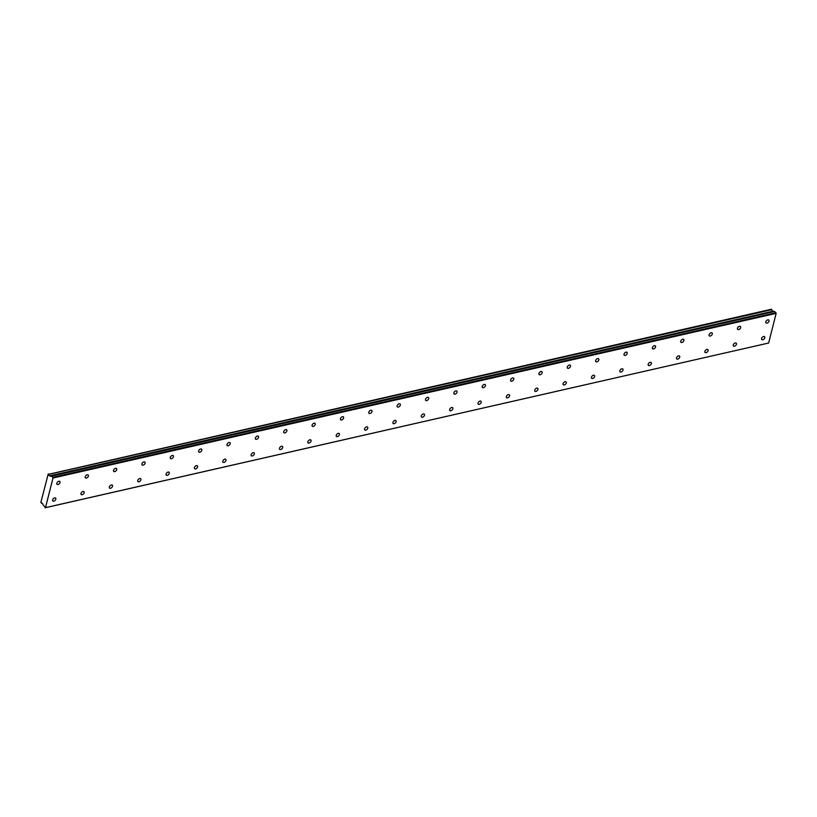 <?xml version="1.0" encoding="UTF-8"?>
<svg xmlns="http://www.w3.org/2000/svg" width="817" height="817" viewBox="0 0 817 817"><rect width="100%" height="100%" fill="white"/><g stroke="black" fill="none" stroke-linecap="round" stroke-linejoin="round"><path stroke-width="1.23" d="M767 323.123A2.002 1.226 134.2 0 0 768.746 321.765A2.002 1.226 134.2 0 0 768.807 320.07A2.002 1.226 134.2 0 0 767.827 319.866A2.002 1.226 134.2 0 0 766.08 321.234A2.002 1.226 134.2 0 0 766.019 322.929A2.002 1.226 134.2 0 0 767 323.123M738.639 329.578A2.002 1.226 134.2 0 0 740.386 328.22A2.002 1.226 134.2 0 0 740.447 326.524A2.002 1.226 134.2 0 0 739.467 326.33A2.002 1.226 134.2 0 0 737.72 327.688A2.002 1.226 134.2 0 0 737.659 329.384A2.002 1.226 134.2 0 0 738.639 329.578M53.81 501.158A2.002 1.226 134.2 0 0 55.556 499.8A2.002 1.226 134.2 0 0 55.617 498.104A2.002 1.226 134.2 0 0 54.637 497.91A2.002 1.226 134.2 0 0 52.891 499.269A2.002 1.226 134.2 0 0 52.829 500.964A2.002 1.226 134.2 0 0 53.81 501.158M82.17 494.704A2.002 1.226 134.2 0 0 83.916 493.345A2.002 1.226 134.2 0 0 83.977 491.65A2.002 1.226 134.2 0 0 82.997 491.456A2.002 1.226 134.2 0 0 81.251 492.814A2.002 1.226 134.2 0 0 81.189 494.51A2.002 1.226 134.2 0 0 82.17 494.704M110.53 488.249A2.002 1.226 134.2 0 0 112.266 486.891A2.002 1.226 134.2 0 0 112.338 485.186A2.002 1.226 134.2 0 0 111.357 484.992A2.002 1.226 134.2 0 0 109.611 486.36A2.002 1.226 134.2 0 0 109.549 488.055A2.002 1.226 134.2 0 0 110.53 488.249M138.89 481.795A2.002 1.226 134.2 0 0 140.626 480.427A2.002 1.226 134.2 0 0 140.698 478.731A2.002 1.226 134.2 0 0 139.707 478.537A2.002 1.226 134.2 0 0 137.971 479.906A2.002 1.226 134.2 0 0 137.91 481.601A2.002 1.226 134.2 0 0 138.89 481.795M167.25 475.341A2.002 1.226 134.2 0 0 168.986 473.972A2.002 1.226 134.2 0 0 169.058 472.277A2.002 1.226 134.2 0 0 168.067 472.083A2.002 1.226 134.2 0 0 166.331 473.441A2.002 1.226 134.2 0 0 166.26 475.147A2.002 1.226 134.2 0 0 167.25 475.341M195.61 468.887A2.002 1.226 134.2 0 0 197.346 467.518A2.002 1.226 134.2 0 0 197.418 465.823A2.002 1.226 134.2 0 0 196.427 465.629A2.002 1.226 134.2 0 0 194.691 466.987A2.002 1.226 134.2 0 0 194.62 468.682A2.002 1.226 134.2 0 0 195.61 468.887M223.97 462.422A2.002 1.226 134.2 0 0 225.706 461.064A2.002 1.226 134.2 0 0 225.778 459.368A2.002 1.226 134.2 0 0 224.787 459.174A2.002 1.226 134.2 0 0 223.051 460.533A2.002 1.226 134.2 0 0 222.98 462.228A2.002 1.226 134.2 0 0 223.97 462.422M252.33 455.968A2.002 1.226 134.2 0 0 254.067 454.609A2.002 1.226 134.2 0 0 254.128 452.914A2.002 1.226 134.2 0 0 253.147 452.71A2.002 1.226 134.2 0 0 251.411 454.078A2.002 1.226 134.2 0 0 251.34 455.774A2.002 1.226 134.2 0 0 252.33 455.968M280.68 449.513A2.002 1.226 134.2 0 0 282.427 448.145A2.002 1.226 134.2 0 0 282.488 446.45A2.002 1.226 134.2 0 0 281.508 446.256A2.002 1.226 134.2 0 0 279.771 447.624A2.002 1.226 134.2 0 0 279.7 449.319A2.002 1.226 134.2 0 0 280.68 449.513M309.04 443.059A2.002 1.226 134.2 0 0 310.787 441.691A2.002 1.226 134.2 0 0 310.848 439.995A2.002 1.226 134.2 0 0 309.868 439.801A2.002 1.226 134.2 0 0 308.121 441.17A2.002 1.226 134.2 0 0 308.06 442.865A2.002 1.226 134.2 0 0 309.04 443.059M337.401 436.605A2.002 1.226 134.2 0 0 339.147 435.236A2.002 1.226 134.2 0 0 339.208 433.541A2.002 1.226 134.2 0 0 338.228 433.347A2.002 1.226 134.2 0 0 336.481 434.705A2.002 1.226 134.2 0 0 336.42 436.411A2.002 1.226 134.2 0 0 337.401 436.605M365.761 430.14A2.002 1.226 134.2 0 0 367.507 428.782A2.002 1.226 134.2 0 0 367.568 427.087A2.002 1.226 134.2 0 0 366.588 426.893A2.002 1.226 134.2 0 0 364.842 428.251A2.002 1.226 134.2 0 0 364.78 429.946A2.002 1.226 134.2 0 0 365.761 430.14M394.121 423.686A2.002 1.226 134.2 0 0 395.867 422.328A2.002 1.226 134.2 0 0 395.928 420.632A2.002 1.226 134.2 0 0 394.948 420.438A2.002 1.226 134.2 0 0 393.202 421.797A2.002 1.226 134.2 0 0 393.14 423.492A2.002 1.226 134.2 0 0 394.121 423.686M422.481 417.232A2.002 1.226 134.2 0 0 424.227 415.873A2.002 1.226 134.2 0 0 424.289 414.178A2.002 1.226 134.2 0 0 423.308 413.974A2.002 1.226 134.2 0 0 421.562 415.342A2.002 1.226 134.2 0 0 421.501 417.038A2.002 1.226 134.2 0 0 422.481 417.232M450.841 410.777A2.002 1.226 134.2 0 0 452.577 409.409A2.002 1.226 134.2 0 0 452.649 407.714A2.002 1.226 134.2 0 0 451.668 407.52A2.002 1.226 134.2 0 0 449.922 408.888A2.002 1.226 134.2 0 0 449.861 410.583A2.002 1.226 134.2 0 0 450.841 410.777M479.201 404.323A2.002 1.226 134.2 0 0 480.937 402.955A2.002 1.226 134.2 0 0 481.009 401.259A2.002 1.226 134.2 0 0 480.018 401.065A2.002 1.226 134.2 0 0 478.282 402.434A2.002 1.226 134.2 0 0 478.221 404.129A2.002 1.226 134.2 0 0 479.201 404.323M507.561 397.869A2.002 1.226 134.2 0 0 509.297 396.5A2.002 1.226 134.2 0 0 509.369 394.805A2.002 1.226 134.2 0 0 508.378 394.611A2.002 1.226 134.2 0 0 506.642 395.969A2.002 1.226 134.2 0 0 506.571 397.665A2.002 1.226 134.2 0 0 507.561 397.869M535.921 391.404A2.002 1.226 134.2 0 0 537.657 390.046A2.002 1.226 134.2 0 0 537.729 388.351A2.002 1.226 134.2 0 0 536.738 388.157A2.002 1.226 134.2 0 0 535.002 389.515A2.002 1.226 134.2 0 0 534.931 391.21A2.002 1.226 134.2 0 0 535.921 391.404M710.279 336.042A2.002 1.226 134.2 0 0 712.026 334.674A2.002 1.226 134.2 0 0 712.087 332.979A2.002 1.226 134.2 0 0 711.107 332.785A2.002 1.226 134.2 0 0 709.36 334.143A2.002 1.226 134.2 0 0 709.299 335.838A2.002 1.226 134.2 0 0 710.279 336.042M681.919 342.497A2.002 1.226 134.2 0 0 683.666 341.128A2.002 1.226 134.2 0 0 683.727 339.433A2.002 1.226 134.2 0 0 682.746 339.239A2.002 1.226 134.2 0 0 681.01 340.607A2.002 1.226 134.2 0 0 680.939 342.303A2.002 1.226 134.2 0 0 681.919 342.497M653.569 348.951A2.002 1.226 134.2 0 0 655.305 347.582A2.002 1.226 134.2 0 0 655.367 345.887A2.002 1.226 134.2 0 0 654.386 345.693A2.002 1.226 134.2 0 0 652.65 347.062A2.002 1.226 134.2 0 0 652.579 348.757A2.002 1.226 134.2 0 0 653.569 348.951M625.209 355.405A2.002 1.226 134.2 0 0 626.945 354.047A2.002 1.226 134.2 0 0 627.017 352.341A2.002 1.226 134.2 0 0 626.026 352.147A2.002 1.226 134.2 0 0 624.29 353.516A2.002 1.226 134.2 0 0 624.219 355.211A2.002 1.226 134.2 0 0 625.209 355.405M596.849 361.86A2.002 1.226 134.2 0 0 598.585 360.501A2.002 1.226 134.2 0 0 598.657 358.806A2.002 1.226 134.2 0 0 597.666 358.612A2.002 1.226 134.2 0 0 595.93 359.97A2.002 1.226 134.2 0 0 595.859 361.665A2.002 1.226 134.2 0 0 596.849 361.86M568.489 368.314A2.002 1.226 134.2 0 0 570.225 366.956A2.002 1.226 134.2 0 0 570.297 365.26A2.002 1.226 134.2 0 0 569.306 365.066A2.002 1.226 134.2 0 0 567.57 366.425A2.002 1.226 134.2 0 0 567.498 368.12A2.002 1.226 134.2 0 0 568.489 368.314M540.129 374.778A2.002 1.226 134.2 0 0 541.865 373.41A2.002 1.226 134.2 0 0 541.937 371.715A2.002 1.226 134.2 0 0 540.946 371.521A2.002 1.226 134.2 0 0 539.21 372.879A2.002 1.226 134.2 0 0 539.149 374.574A2.002 1.226 134.2 0 0 540.129 374.778M511.769 381.233A2.002 1.226 134.2 0 0 513.505 379.864A2.002 1.226 134.2 0 0 513.576 378.169A2.002 1.226 134.2 0 0 512.596 377.975A2.002 1.226 134.2 0 0 510.85 379.343A2.002 1.226 134.2 0 0 510.788 381.039A2.002 1.226 134.2 0 0 511.769 381.233M483.409 387.687A2.002 1.226 134.2 0 0 485.155 386.318A2.002 1.226 134.2 0 0 485.216 384.623A2.002 1.226 134.2 0 0 484.236 384.429A2.002 1.226 134.2 0 0 482.49 385.798A2.002 1.226 134.2 0 0 482.428 387.493A2.002 1.226 134.2 0 0 483.409 387.687M455.049 394.141A2.002 1.226 134.2 0 0 456.795 392.783A2.002 1.226 134.2 0 0 456.856 391.088A2.002 1.226 134.2 0 0 455.876 390.883A2.002 1.226 134.2 0 0 454.129 392.252A2.002 1.226 134.2 0 0 454.068 393.947A2.002 1.226 134.2 0 0 455.049 394.141M426.688 400.596A2.002 1.226 134.2 0 0 428.435 399.237A2.002 1.226 134.2 0 0 428.496 397.542A2.002 1.226 134.2 0 0 427.516 397.348A2.002 1.226 134.2 0 0 425.769 398.706A2.002 1.226 134.2 0 0 425.708 400.401A2.002 1.226 134.2 0 0 426.688 400.596M398.328 407.05A2.002 1.226 134.2 0 0 400.075 405.692A2.002 1.226 134.2 0 0 400.136 403.996A2.002 1.226 134.2 0 0 399.156 403.802A2.002 1.226 134.2 0 0 397.409 405.161A2.002 1.226 134.2 0 0 397.348 406.856A2.002 1.226 134.2 0 0 398.328 407.05M369.968 413.514A2.002 1.226 134.2 0 0 371.715 412.146A2.002 1.226 134.2 0 0 371.776 410.451A2.002 1.226 134.2 0 0 370.795 410.257A2.002 1.226 134.2 0 0 369.049 411.615A2.002 1.226 134.2 0 0 368.988 413.31A2.002 1.226 134.2 0 0 369.968 413.514M341.608 419.969A2.002 1.226 134.2 0 0 343.354 418.6A2.002 1.226 134.2 0 0 343.416 416.905A2.002 1.226 134.2 0 0 342.435 416.711A2.002 1.226 134.2 0 0 340.699 418.079A2.002 1.226 134.2 0 0 340.628 419.775A2.002 1.226 134.2 0 0 341.608 419.969M313.258 426.423A2.002 1.226 134.2 0 0 314.994 425.054A2.002 1.226 134.2 0 0 315.056 423.359A2.002 1.226 134.2 0 0 314.075 423.165A2.002 1.226 134.2 0 0 312.339 424.534A2.002 1.226 134.2 0 0 312.268 426.229A2.002 1.226 134.2 0 0 313.258 426.423M284.898 432.877A2.002 1.226 134.2 0 0 286.634 431.519A2.002 1.226 134.2 0 0 286.706 429.824A2.002 1.226 134.2 0 0 285.715 429.619A2.002 1.226 134.2 0 0 283.979 430.988A2.002 1.226 134.2 0 0 283.907 432.683A2.002 1.226 134.2 0 0 284.898 432.877M256.538 439.332A2.002 1.226 134.2 0 0 258.274 437.973A2.002 1.226 134.2 0 0 258.346 436.278A2.002 1.226 134.2 0 0 257.355 436.084A2.002 1.226 134.2 0 0 255.619 437.442A2.002 1.226 134.2 0 0 255.547 439.137A2.002 1.226 134.2 0 0 256.538 439.332M228.178 445.786A2.002 1.226 134.2 0 0 229.914 444.428A2.002 1.226 134.2 0 0 229.985 442.732A2.002 1.226 134.2 0 0 228.995 442.538A2.002 1.226 134.2 0 0 227.259 443.897A2.002 1.226 134.2 0 0 227.187 445.592A2.002 1.226 134.2 0 0 228.178 445.786M199.818 452.25A2.002 1.226 134.2 0 0 201.554 450.882A2.002 1.226 134.2 0 0 201.625 449.187A2.002 1.226 134.2 0 0 200.635 448.993A2.002 1.226 134.2 0 0 198.899 450.351A2.002 1.226 134.2 0 0 198.837 452.056A2.002 1.226 134.2 0 0 199.818 452.25M171.458 458.705A2.002 1.226 134.2 0 0 173.194 457.336A2.002 1.226 134.2 0 0 173.265 455.641A2.002 1.226 134.2 0 0 172.285 455.447A2.002 1.226 134.2 0 0 170.539 456.815A2.002 1.226 134.2 0 0 170.477 458.511A2.002 1.226 134.2 0 0 171.458 458.705M143.098 465.159A2.002 1.226 134.2 0 0 144.844 463.79A2.002 1.226 134.2 0 0 144.905 462.095A2.002 1.226 134.2 0 0 143.925 461.901A2.002 1.226 134.2 0 0 142.178 463.27A2.002 1.226 134.2 0 0 142.117 464.965A2.002 1.226 134.2 0 0 143.098 465.159M114.737 471.613A2.002 1.226 134.2 0 0 116.484 470.255A2.002 1.226 134.2 0 0 116.545 468.56A2.002 1.226 134.2 0 0 115.565 468.355A2.002 1.226 134.2 0 0 113.818 469.724A2.002 1.226 134.2 0 0 113.757 471.419A2.002 1.226 134.2 0 0 114.737 471.613M86.377 478.068A2.002 1.226 134.2 0 0 88.124 476.709A2.002 1.226 134.2 0 0 88.185 475.014A2.002 1.226 134.2 0 0 87.205 474.82A2.002 1.226 134.2 0 0 85.458 476.178A2.002 1.226 134.2 0 0 85.397 477.874A2.002 1.226 134.2 0 0 86.377 478.068M58.017 484.532A2.002 1.226 134.2 0 0 59.764 483.164A2.002 1.226 134.2 0 0 59.825 481.468A2.002 1.226 134.2 0 0 58.844 481.274A2.002 1.226 134.2 0 0 57.098 482.633A2.002 1.226 134.2 0 0 57.037 484.328A2.002 1.226 134.2 0 0 58.017 484.532M762.792 339.76A2.002 1.226 134.2 0 0 764.538 338.401A2.002 1.226 134.2 0 0 764.6 336.696A2.002 1.226 134.2 0 0 763.619 336.502A2.002 1.226 134.2 0 0 761.873 337.87A2.002 1.226 134.2 0 0 761.812 339.566A2.002 1.226 134.2 0 0 762.792 339.76M734.432 346.214A2.002 1.226 134.2 0 0 736.178 344.856A2.002 1.226 134.2 0 0 736.24 343.16A2.002 1.226 134.2 0 0 735.259 342.966A2.002 1.226 134.2 0 0 733.513 344.325A2.002 1.226 134.2 0 0 733.452 346.02A2.002 1.226 134.2 0 0 734.432 346.214M706.072 352.668A2.002 1.226 134.2 0 0 707.818 351.31A2.002 1.226 134.2 0 0 707.879 349.615A2.002 1.226 134.2 0 0 706.899 349.421A2.002 1.226 134.2 0 0 705.153 350.779A2.002 1.226 134.2 0 0 705.091 352.474A2.002 1.226 134.2 0 0 706.072 352.668M677.712 359.133A2.002 1.226 134.2 0 0 679.458 357.764A2.002 1.226 134.2 0 0 679.519 356.069A2.002 1.226 134.2 0 0 678.539 355.875A2.002 1.226 134.2 0 0 676.793 357.233A2.002 1.226 134.2 0 0 676.731 358.929A2.002 1.226 134.2 0 0 677.712 359.133M649.352 365.587A2.002 1.226 134.2 0 0 651.098 364.219A2.002 1.226 134.2 0 0 651.159 362.523A2.002 1.226 134.2 0 0 650.179 362.329A2.002 1.226 134.2 0 0 648.432 363.698A2.002 1.226 134.2 0 0 648.371 365.393A2.002 1.226 134.2 0 0 649.352 365.587M620.991 372.041A2.002 1.226 134.2 0 0 622.738 370.673A2.002 1.226 134.2 0 0 622.799 368.978A2.002 1.226 134.2 0 0 621.819 368.784A2.002 1.226 134.2 0 0 620.083 370.152A2.002 1.226 134.2 0 0 620.011 371.847A2.002 1.226 134.2 0 0 620.991 372.041M592.642 378.496A2.002 1.226 134.2 0 0 594.378 377.137A2.002 1.226 134.2 0 0 594.439 375.442A2.002 1.226 134.2 0 0 593.459 375.238A2.002 1.226 134.2 0 0 591.722 376.606A2.002 1.226 134.2 0 0 591.651 378.302A2.002 1.226 134.2 0 0 592.642 378.496M564.281 384.95A2.002 1.226 134.2 0 0 566.018 383.592A2.002 1.226 134.2 0 0 566.089 381.896A2.002 1.226 134.2 0 0 565.098 381.702A2.002 1.226 134.2 0 0 563.362 383.061A2.002 1.226 134.2 0 0 563.291 384.756A2.002 1.226 134.2 0 0 564.281 384.95M41.994 503.098L41.442 503.231A1.42 0.817 77.2 0 1 41.708 503.078A1.42 0.817 77.2 0 1 42.321 503.313A1.42 0.817 77.2 0 1 42.872 504.589L45.486 507.653L52.993 478.006L776.15 313.371L768.644 343.028L45.486 507.653M48.703 474.279L771.432 309.224L771.861 309.653L48.754 474.401L771.861 309.653M772.78 311.257A1.42 0.817 77.2 0 1 771.922 309.776M773.403 311.154L50.215 475.76L773.403 311.154L773.934 311.665M776.15 313.371L774.679 311.491L50.838 476.352L50.245 475.78M45.139 507.776L768.644 343.028M52.993 478.006L52.829 477.394L775.987 312.768M52.829 477.394L51.522 476.127M48.754 474.401A1.42 0.817 77.2 0 0 49.919 475.913A1.42 0.817 77.2 0 0 50.164 475.77L773.352 311.134M48.264 473.86L40.85 502.424L42.004 503.109"/></g></svg>
